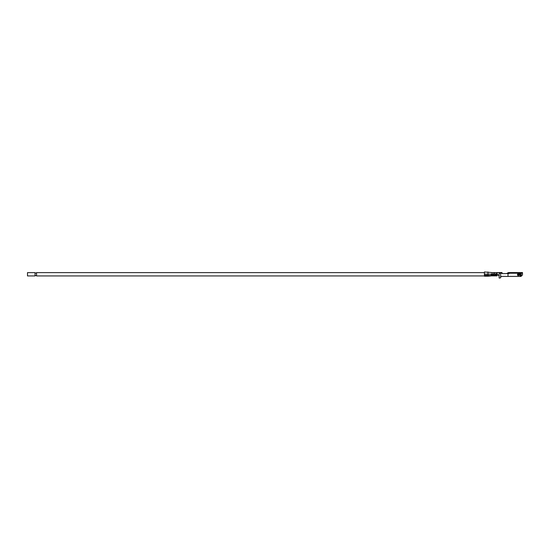 <?xml version="1.0" encoding="UTF-8"?>
<svg xmlns="http://www.w3.org/2000/svg" width="550" height="550" viewBox="0 0 550 550"><rect width="100%" height="100%" fill="white"/><g stroke="black" fill="none" stroke-linecap="round" stroke-linejoin="round"><path stroke-width="0.82" d="M484.419 275.942L36.554 275.942L36.554 272.621L484.392 272.621M36.554 275.509L35.042 275.509M517.701 273.494L520.994 273.494L520.994 272.587L508.977 272.587L508.984 273.584L508.014 273.584L508.014 276.416L520.994 276.416L522.5 274.911L522.5 272.587L521.29 272.587L521.29 273.192M508.984 273.584L508.984 273.219L520.994 273.192M507.849 273.584L508.977 273.192M506.639 273.584L508.221 272.669A0.633 0.633 0 0 1 508.537 272.587L508.977 272.587M517.399 273.192L517.399 272.587M487.946 271.982L488.049 276.196L484.454 276.203L484.392 271.982L492.023 272.587L492.023 274.938L493.68 274.938L493.68 272.587L494.89 272.587L494.89 274.938L496.547 274.938L496.547 272.587L502.04 272.587L502.04 273.584L508.014 273.584M500.624 272.587L500.624 277.413A0.605 0.605 0 0 1 500.019 278.018L499.111 278.018L500.019 278.018M508.014 276.416L501.229 276.416L500.624 277.413M499.111 278.018L499.111 275.907L498.541 275.413L499.111 275.907L499.111 275.137L498.541 275.413M497.152 272.587L497.152 274.931L497.936 274.656L498.451 275.296M499.111 275.137L499.111 273.219L502.04 273.219M499.111 272.587L499.111 273.219M497.152 274.161L496.547 274.182M484.392 274.072L491.116 274.182C491.116 272.119 491.116 272.119 491.116 274.182L491.116 275.206L497.152 275.206L497.152 275.873L491.116 275.853L493.364 275.736L491.116 275.206M492.023 274.938L492.023 274.202L493.68 274.202L493.68 274.938M496.547 274.938L496.547 274.202L494.89 274.202L494.89 274.938M491.116 275.605L488.166 275.303M491.432 275.873L488.049 276.196M27.5 273.769L27.5 272.621L35.042 272.621L35.042 275.942L27.5 275.942L27.5 273.769M508.681 272.587L508.681 273.192M522.5 273.219L521.29 273.219M518.279 275.522A0.825 0.825 0 0 1 517.564 274.285A0.825 0.825 0 0 1 518.994 274.285A0.825 0.825 0 0 1 518.279 275.522M520.389 275.619A0.921 0.921 0 0 1 519.592 274.237A0.921 0.921 0 0 1 521.187 274.237A0.921 0.921 0 0 1 520.389 275.619M493.68 274.182L494.89 274.182M491.116 274.182L492.023 274.182M493.364 275.736L497.152 275.736M517.701 273.192L517.701 272.587M484.392 275.316L487.946 275.316M484.454 276.176L487.946 276.176M484.392 275.206L487.946 275.206M520.389 274.134A0.564 0.564 0 0 0 519.819 274.697A0.564 0.564 0 0 0 520.389 275.268A0.564 0.564 0 0 0 520.953 274.697A0.564 0.564 0 0 0 520.389 274.134M518.279 274.189A0.509 0.509 0 0 0 517.763 274.697A0.509 0.509 0 0 0 518.279 275.206A0.509 0.509 0 0 0 518.788 274.697A0.509 0.509 0 0 0 518.279 274.189M36.554 273.061L35.042 273.061M493.68 272.676L492.023 272.676M494.89 272.676L496.547 272.676M491.349 275.873L497.152 275.873M484.454 276.203L487.953 276.203"/></g></svg>
